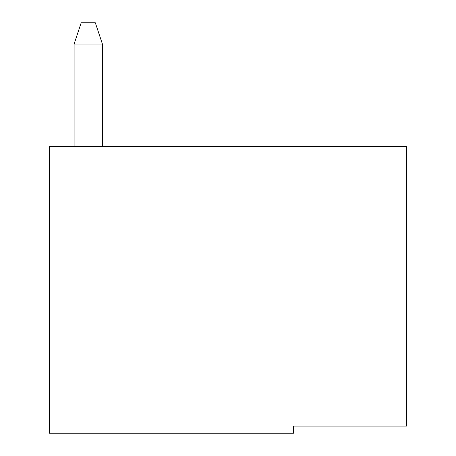 <?xml version="1.0" encoding="UTF-8"?>
<svg xmlns="http://www.w3.org/2000/svg" width="456" height="456" viewBox="0 0 456 456"><rect width="100%" height="100%" fill="white"/><g stroke="black" fill="none" stroke-linecap="round" stroke-linejoin="round"><path stroke-width="0.68" d="M102.406 44.027L74.1 44.027L81.174 22.8L95.327 22.8L102.406 44.027L102.406 146.627M74.1 146.627L74.1 44.027M406.666 146.627L49.333 146.627L49.333 433.2L293.453 433.2L293.453 426.126L406.666 426.126L406.666 146.627"/></g></svg>
